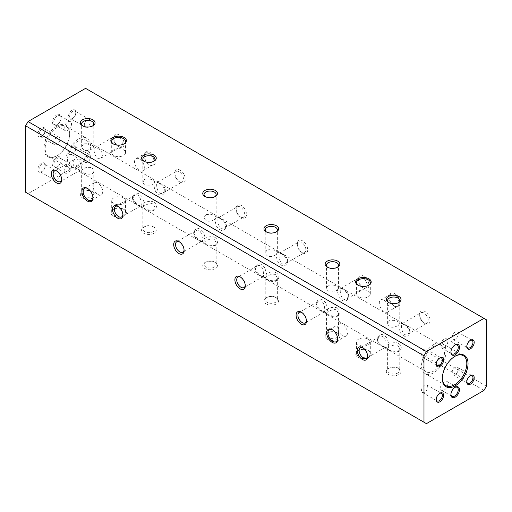 <?xml version="1.0" encoding="UTF-8"?>
<svg xmlns="http://www.w3.org/2000/svg" width="512" height="512" viewBox="0 0 512 512"><rect width="100%" height="100%" fill="white"/><g stroke="black" fill="none" stroke-linecap="round" stroke-linejoin="round"><path stroke-width="0.38" stroke-dasharray="2.56 1.92" d="M455.194 374.573A4.371 2.522 -60 0 1 453.005 374.79A4.371 2.522 -60 0 1 452.333 371.283A4.371 2.522 -60 0 1 455.194 367.43A4.371 2.522 -60 0 1 457.376 367.213A4.371 2.522 -60 0 1 458.048 370.72A4.371 2.522 -60 0 1 455.194 374.573M470.17 375.757A4.371 2.522 120 0 0 469.875 375.91L469.875 375.91A4.371 2.522 120 0 0 466.784 381.267A4.371 2.522 120 0 0 466.797 381.594M469.875 375.91L470.49 375.558L469.875 375.91M397.971 325.6L399.75 323.635C398.176 320.787 394.733 319.795 389.408 320.653L387.629 323.635C389.203 327.661 392.653 328.32 397.971 325.6M433.773 346.272A15.142 8.742 120 0 0 423.878 359.616A15.142 8.742 120 0 0 426.202 371.75A15.142 8.742 120 0 0 441.344 363.008A15.142 8.742 120 0 0 441.344 345.517A15.142 8.742 120 0 0 433.773 346.272M328.211 285.325L326.438 288.301C328.006 292.333 331.456 292.986 336.781 290.272L338.554 288.301C336.986 285.459 333.536 284.467 328.211 285.325M267.014 249.99L265.242 252.973C266.81 256.998 270.259 257.658 275.584 254.938L277.357 252.973C275.789 250.125 272.339 249.133 267.014 249.99M205.818 214.662L204.045 217.638C205.619 221.67 209.062 222.323 214.387 219.61L216.16 217.638C214.592 214.797 211.142 213.805 205.818 214.662M144.627 179.334L142.848 182.31C144.422 186.336 147.872 186.995 153.19 184.282L154.963 182.31C153.395 179.469 149.952 178.47 144.627 179.334M83.43 144L81.658 146.982C83.226 151.008 86.675 151.667 92 148.947L93.773 146.982C92.205 144.134 88.755 143.142 83.43 144M78.227 165.728A15.142 8.742 -60 0 1 70.656 166.483A15.142 8.742 -60 0 1 68.333 154.342A15.142 8.742 -60 0 1 78.227 140.998A15.142 8.742 -60 0 1 85.798 140.25A15.142 8.742 -60 0 1 88.122 152.384A15.142 8.742 -60 0 1 78.227 165.728M403.142 324.23C406.848 326.093 409.158 328.883 410.086 332.595C407.802 337.728 404.57 337.798 400.39 332.806C398.042 326.643 398.176 323.443 400.787 323.206L403.142 324.23M341.952 288.896C345.651 290.765 347.968 293.549 348.89 297.261C346.611 302.4 343.379 302.47 339.194 297.478C336.851 291.315 336.979 288.109 339.59 287.872L341.952 288.896M280.755 253.568C284.461 255.43 286.771 258.221 287.693 261.933C285.414 267.066 282.182 267.136 277.997 262.144C275.654 255.981 275.789 252.781 278.4 252.544L280.755 253.568M219.558 218.24C223.264 220.102 225.574 222.886 226.496 226.605C224.218 231.738 220.986 231.808 216.806 226.816C214.458 220.653 214.592 217.453 217.203 217.21L219.558 218.24M158.362 182.906C162.067 184.768 164.378 187.558 165.306 191.27C163.021 196.403 159.789 196.48 155.61 191.482C153.261 185.318 153.395 182.118 156.006 181.882L158.362 182.906M97.53 148.23C102.547 151.469 103.712 154.778 101.011 158.157C95.782 161.613 92.358 148.742 94.957 147.661L97.53 148.23M398.72 343.507C401.862 345.971 402.08 348.512 399.373 351.142C393.926 351.981 389.664 350.861 386.592 347.782C383.251 345.747 393.946 340.634 398.72 343.507L397.971 345.37C394.496 343.507 387.379 347.718 387.629 348.685L387.885 349.229C390.31 351.616 393.67 352.525 397.971 351.955L399.75 348.685L397.971 345.37M337.523 308.179C340.666 310.637 340.89 313.184 338.182 315.814C332.73 316.653 328.467 315.533 325.402 312.454C322.061 310.419 332.749 305.299 337.523 308.179M276.326 272.851C279.475 275.309 279.693 277.856 276.986 280.48C271.533 281.318 267.277 280.198 264.205 277.12C260.864 275.091 271.552 269.971 276.326 272.851M215.13 237.517C218.278 239.981 218.496 242.522 215.789 245.152C210.342 245.99 206.08 244.87 203.008 241.792C199.667 239.757 210.362 234.637 215.13 237.517M153.933 202.189C157.082 204.646 157.299 207.194 154.592 209.818C149.146 210.656 144.883 209.536 141.811 206.464C138.47 204.429 149.165 199.309 153.933 202.189L153.19 204.045C149.715 202.182 142.598 206.394 142.848 207.36L143.104 207.91C145.53 210.291 148.89 211.2 153.19 210.63L154.963 207.36L153.19 204.045M92 167.699L93.773 170.701C94.138 176.941 81.286 173.466 81.658 170.701C83.226 167.846 86.675 166.848 92 167.699M384.23 346.758L386.586 347.782C389.203 347.552 389.338 344.358 386.995 338.189C382.81 333.19 379.578 333.254 377.293 338.394C378.214 342.106 380.531 344.896 384.23 346.758L382.995 346.618C379.898 345.114 377.997 342.912 377.293 340.013L379.238 336.845C385.344 332.883 387.027 346.733 385.293 347.334L382.995 346.618M323.04 311.43L325.389 312.448C328.006 312.224 328.141 309.024 325.798 302.861C321.613 297.856 318.381 297.926 316.096 303.066C317.024 306.778 319.334 309.562 323.04 311.43M261.843 276.096L264.198 277.12C266.81 276.89 266.944 273.696 264.602 267.526C260.416 262.528 257.184 262.598 254.906 267.738C255.827 271.443 258.138 274.234 261.843 276.096M200.646 240.768L203.002 241.786C205.613 241.562 205.754 238.362 203.405 232.198C199.226 227.194 195.987 227.264 193.709 232.403C194.63 236.115 196.947 238.899 200.646 240.768M139.45 205.434L141.805 206.458C144.422 206.227 144.557 203.034 142.214 196.864C138.029 191.866 134.797 191.936 132.512 197.075C133.434 200.787 135.75 203.571 139.45 205.434L138.214 205.293C135.117 203.789 133.216 201.594 132.512 198.694L134.458 195.52C140.563 191.565 142.246 205.414 140.512 206.016L138.214 205.293M77.901 169.453L80.467 170.016C83.059 168.947 79.654 156.07 74.413 159.526C71.712 162.893 72.877 166.202 77.901 169.453M394.605 306.349A7.789 4.499 -120 0 0 400.115 303.168A7.789 4.499 -120 0 0 394.605 293.626A7.789 4.499 -120 0 0 389.101 296.806A7.789 4.499 -120 0 0 394.605 306.349L393.997 305.99A6.925 4 -120 0 0 397.459 306.336A6.925 4 -120 0 0 398.515 300.787A6.925 4 -120 0 0 393.997 294.688A6.925 4 -120 0 0 390.534 294.342A6.925 4 -120 0 0 389.101 297.517A6.925 4 -120 0 0 393.997 305.99L394.605 306.349M149.824 165.024A7.789 4.499 -120 0 0 155.334 161.843A7.789 4.499 -120 0 0 149.824 152.307A7.789 4.499 -120 0 0 144.32 155.482A7.789 4.499 -120 0 0 149.824 165.024L149.216 164.672A6.925 4 -120 0 0 152.678 165.011A6.925 4 -120 0 0 153.734 159.462A6.925 4 -120 0 0 149.216 153.363A6.925 4 -120 0 0 145.754 153.024A6.925 4 -120 0 0 144.32 156.192A6.925 4 -120 0 0 149.216 164.672L149.824 165.024M424.896 323.482A7.354 4.25 -120 0 0 430.099 320.48A7.354 4.25 -120 0 0 424.896 311.469A7.354 4.25 -120 0 0 419.699 314.47A7.354 4.25 -120 0 0 424.896 323.482L423.981 322.95A6.061 3.501 -120 0 0 427.008 323.251A6.061 3.501 -120 0 0 427.936 318.4A6.061 3.501 -120 0 0 423.981 313.056A6.061 3.501 -120 0 0 420.954 312.762A6.061 3.501 -120 0 0 419.699 315.533A6.061 3.501 -120 0 0 423.981 322.95L424.896 323.482M363.706 288.154A7.354 4.25 -120 0 0 368.902 285.146A7.354 4.25 -120 0 0 363.706 276.141A7.354 4.25 -120 0 0 358.502 279.142A7.354 4.25 -120 0 0 363.706 288.154L362.784 287.622A6.061 3.501 -120 0 0 365.818 287.923A6.061 3.501 -120 0 0 366.746 283.066A6.061 3.501 -120 0 0 362.784 277.728A6.061 3.501 -120 0 0 359.757 277.427A6.061 3.501 -120 0 0 358.502 280.198A6.061 3.501 -120 0 0 362.784 287.622L363.706 288.154M302.509 252.819A7.354 4.25 -120 0 0 307.712 249.818A7.354 4.25 -120 0 0 302.509 240.806A7.354 4.25 -120 0 0 297.306 243.808A7.354 4.25 -120 0 0 302.509 252.819L301.594 252.288A6.061 3.501 -120 0 0 301.594 252.288A6.061 3.501 -120 0 0 304.621 252.589A6.061 3.501 -120 0 0 305.549 247.738A6.061 3.501 -120 0 0 301.594 242.4A6.061 3.501 -120 0 0 298.56 242.099A6.061 3.501 -120 0 0 297.306 244.87A6.061 3.501 -120 0 0 301.587 252.288L302.509 252.819M241.312 217.491A7.354 4.25 -120 0 0 246.515 214.483A7.354 4.25 -120 0 0 241.312 205.478A7.354 4.25 -120 0 0 236.109 208.48A7.354 4.25 -120 0 0 241.312 217.491L240.397 216.96A6.061 3.501 -120 0 0 243.424 217.261A6.061 3.501 -120 0 0 244.352 212.403A6.061 3.501 -120 0 0 240.397 207.066A6.061 3.501 -120 0 0 237.363 206.765A6.061 3.501 -120 0 0 236.109 209.542A6.061 3.501 -120 0 0 240.397 216.96L241.312 217.491M180.115 182.157A7.354 4.25 -120 0 0 185.318 179.155A7.354 4.25 -120 0 0 180.115 170.144A7.354 4.25 -120 0 0 174.918 173.152A7.354 4.25 -120 0 0 180.115 182.157L179.2 181.632A6.061 3.501 -120 0 0 182.227 181.926A6.061 3.501 -120 0 0 183.155 177.075A6.061 3.501 -120 0 0 179.2 171.738A6.061 3.501 -120 0 0 176.173 171.437A6.061 3.501 -120 0 0 174.918 174.208A6.061 3.501 -120 0 0 179.2 181.632L180.115 182.157M118.925 146.829A7.354 4.25 -120 0 0 124.122 143.827A7.354 4.25 -120 0 0 118.925 134.816A7.354 4.25 -120 0 0 113.722 137.818A7.354 4.25 -120 0 0 118.925 146.829L118.003 146.298A6.061 3.501 -120 0 0 121.037 146.598A6.061 3.501 -120 0 0 121.965 141.741A6.061 3.501 -120 0 0 118.003 136.403A6.061 3.501 -120 0 0 114.976 136.102A6.061 3.501 -120 0 0 113.722 138.88A6.061 3.501 -120 0 0 118.003 146.298L118.925 146.829M486.4 386.195L88.019 156.192L88.019 89.766L486.4 319.77M343.187 289.043L340.89 288.32C339.155 288.922 340.832 302.771 346.95 298.816L348.89 295.642C348.192 292.742 346.291 290.541 343.187 289.043M281.99 253.715L279.693 252.992C277.965 253.594 279.635 267.437 285.754 263.482L287.693 260.314C286.995 257.408 285.094 255.206 281.99 253.715M404.384 324.371L402.086 323.654C400.352 324.256 402.029 338.099 408.141 334.144L410.086 330.976C409.382 328.07 407.482 325.869 404.384 324.371M56.806 126.157A18.176 10.496 120 0 0 43.962 148.416A18.176 10.496 120 0 0 56.813 155.84A18.176 10.496 120 0 0 69.658 133.581A18.176 10.496 120 0 0 56.806 126.157M57.421 127.219A17.306 9.99 120 0 0 45.184 148.416A17.306 9.99 120 0 0 48.768 156.339A17.306 9.99 120 0 0 57.421 155.482A17.306 9.99 120 0 0 69.658 134.285A17.306 9.99 120 0 0 66.074 126.362A17.306 9.99 120 0 0 57.421 127.219M454.88 356.346A17.306 9.99 120 0 0 454.579 356.518L455.194 356.16L454.579 356.518A17.306 9.99 120 0 0 442.342 377.715A17.306 9.99 120 0 0 442.342 378.061M72.109 145.555A5.242 3.027 120 0 0 68.403 151.968A5.242 3.027 120 0 0 72.109 154.106A5.242 3.027 120 0 0 75.814 147.693A5.242 3.027 120 0 0 72.109 145.555M56.806 157.248A6.061 3.501 120 0 0 52.525 164.672A6.061 3.501 120 0 0 56.813 167.142A6.061 3.501 120 0 0 61.094 159.725A6.061 3.501 120 0 0 56.806 157.248M41.51 163.219A5.242 3.027 120 0 0 37.805 169.638A5.242 3.027 120 0 0 41.51 171.776A5.242 3.027 120 0 0 45.216 165.357A5.242 3.027 120 0 0 41.51 163.219M41.51 127.891A5.242 3.027 120 0 0 37.805 134.304A5.242 3.027 120 0 0 41.51 136.442A5.242 3.027 120 0 0 45.216 130.029A5.242 3.027 120 0 0 41.51 127.891M56.806 114.854A6.061 3.501 120 0 0 52.525 122.272A6.061 3.501 120 0 0 56.813 124.749A6.061 3.501 120 0 0 61.094 117.325A6.061 3.501 120 0 0 56.806 114.854M72.109 110.221A5.242 3.027 120 0 0 68.403 116.64A5.242 3.027 120 0 0 72.109 118.778A5.242 3.027 120 0 0 75.814 112.358A5.242 3.027 120 0 0 72.109 110.221M25.6 192.23L28.045 193.645L85.574 160.429L88.019 156.192M88.019 89.766L85.574 88.352M118.182 206.49A6.061 3.501 60 0 1 118.618 206.714L118.618 206.714A6.061 3.501 60 0 1 122.899 214.131A6.061 3.501 60 0 1 122.88 214.624M56.986 171.155A6.061 3.501 60 0 1 57.421 171.386L57.421 171.386A6.061 3.501 60 0 1 61.702 178.803A6.061 3.501 60 0 1 61.683 179.296M398.387 302.726A6.061 3.494 180 0 1 397.971 302.989A6.061 3.494 180 0 1 389.408 302.989A6.061 3.494 180 0 1 388.992 302.726M337.19 267.392A6.061 3.494 180 0 1 336.781 267.661A6.061 3.494 180 0 1 328.211 267.661A6.061 3.494 180 0 1 327.795 267.392M276 232.064A6.061 3.494 180 0 1 275.584 232.326A6.061 3.494 180 0 1 267.014 232.326A6.061 3.494 180 0 1 266.598 232.064M214.803 196.73A6.061 3.494 180 0 1 214.387 196.998A6.061 3.494 180 0 1 205.818 196.998A6.061 3.494 180 0 1 205.408 196.73M153.606 161.402A6.061 3.494 180 0 1 153.19 161.664A6.061 3.494 180 0 1 144.627 161.664A6.061 3.494 180 0 1 144.211 161.402M92.41 126.074A6.061 3.494 180 0 1 92 126.336A6.061 3.494 180 0 1 83.43 126.336A6.061 3.494 180 0 1 83.014 126.074M113.722 149.83A6.925 4 0 0 0 111.693 152.659A6.925 4 0 0 0 118.618 156.653A6.925 4 0 0 0 125.542 152.659A6.925 4 0 0 0 121.267 148.966A6.925 4 0 0 0 113.722 149.83M123.802 144A6.925 4 180 0 1 123.514 144.179A6.925 4 180 0 1 113.722 144.179A6.925 4 180 0 1 113.434 144M358.502 291.155A6.925 4 0 0 0 356.474 293.978A6.925 4 0 0 0 363.398 297.978A6.925 4 0 0 0 370.323 293.978A6.925 4 0 0 0 366.048 290.285A6.925 4 0 0 0 358.502 291.155M368.582 285.325A6.925 4 180 0 1 368.294 285.498A6.925 4 180 0 1 358.502 285.498A6.925 4 180 0 1 358.214 285.325M65.99 160.429A17.306 9.99 -60 0 1 73.542 143.014A17.306 9.99 -60 0 1 86.88 138.374A17.306 9.99 -60 0 1 86.88 158.362A17.306 9.99 -60 0 1 69.574 168.352A17.306 9.99 -60 0 1 65.99 160.429M72.723 146.611A4.371 2.522 120 0 0 69.862 150.47A4.371 2.522 120 0 0 70.534 153.971A4.371 2.522 120 0 0 72.723 153.754A4.371 2.522 120 0 0 75.814 148.397A4.371 2.522 120 0 0 74.906 146.4A4.371 2.522 120 0 0 72.723 146.611M57.421 158.31A5.19 2.995 120 0 0 54.029 162.886A5.19 2.995 120 0 0 54.822 167.046A5.19 2.995 120 0 0 57.421 166.79L57.421 166.79A5.19 2.995 120 0 0 61.094 160.429A5.19 2.995 120 0 0 60.019 158.054A5.19 2.995 120 0 0 57.421 158.31M42.125 164.282A4.371 2.522 120 0 0 39.264 168.134A4.371 2.522 120 0 0 39.936 171.635A4.371 2.522 120 0 0 42.125 171.418A4.371 2.522 120 0 0 45.216 166.067A4.371 2.522 120 0 0 44.307 164.064A4.371 2.522 120 0 0 42.125 164.282M42.125 128.947A4.371 2.522 120 0 0 39.264 132.8A4.371 2.522 120 0 0 39.936 136.307A4.371 2.522 120 0 0 42.125 136.09A4.371 2.522 120 0 0 45.216 130.733A4.371 2.522 120 0 0 44.307 128.73A4.371 2.522 120 0 0 42.125 128.947M57.421 115.91A5.19 2.995 120 0 0 54.029 120.486A5.19 2.995 120 0 0 54.822 124.653A5.19 2.995 120 0 0 57.421 124.39L57.421 124.39A5.19 2.995 120 0 0 61.094 118.035A5.19 2.995 120 0 0 60.019 115.654A5.19 2.995 120 0 0 57.421 115.91M72.723 111.283A4.371 2.522 120 0 0 69.862 115.136A4.371 2.522 120 0 0 70.534 118.643A4.371 2.522 120 0 0 72.723 118.426A4.371 2.522 120 0 0 75.814 113.069A4.371 2.522 120 0 0 74.906 111.066A4.371 2.522 120 0 0 72.723 111.283M454.874 387.45A5.19 2.995 120 0 0 454.579 387.61L454.579 387.61A5.19 2.995 120 0 0 450.906 393.965A5.19 2.995 120 0 0 450.918 394.298M454.579 387.61L455.194 387.251L454.579 387.61M439.571 393.421A4.371 2.522 120 0 0 439.277 393.574L439.277 393.574A4.371 2.522 120 0 0 436.186 398.931A4.371 2.522 120 0 0 436.198 399.264M439.277 393.574L439.891 393.222L439.277 393.574M439.571 358.093A4.371 2.522 120 0 0 439.277 358.246L439.277 358.246A4.371 2.522 120 0 0 436.186 363.603A4.371 2.522 120 0 0 436.198 363.93M439.277 358.246L439.891 357.894L439.277 358.246M454.874 345.056A5.19 2.995 120 0 0 454.579 345.21L454.579 345.21A5.19 2.995 120 0 0 450.906 351.571A5.19 2.995 120 0 0 450.918 351.904M454.579 345.21L455.194 344.858L454.579 345.21M470.17 340.429A4.371 2.522 120 0 0 469.875 340.582L469.875 340.582A4.371 2.522 120 0 0 466.784 345.933A4.371 2.522 120 0 0 466.797 346.266M469.875 340.582L470.49 340.224L469.875 340.582M57.421 171.386L56.506 170.854L57.421 171.386M118.618 206.714L117.696 206.182L118.618 206.714M199.411 240.621C196.314 239.123 194.413 236.922 193.709 234.022L195.648 230.854C201.76 226.893 203.443 240.742 201.709 241.344L199.411 240.621M179.373 241.818A6.061 3.501 60 0 1 179.814 242.042L179.814 242.042A6.061 3.501 60 0 1 184.096 249.466A6.061 3.501 60 0 1 184.07 249.952M179.814 242.042L178.893 241.517L179.814 242.042M260.608 275.955C257.504 274.451 255.603 272.25 254.906 269.357L256.845 266.182C262.957 262.221 264.634 276.07 262.906 276.672L260.608 275.955M240.57 277.146A6.061 3.501 60 0 1 241.005 277.376L241.005 277.376A6.061 3.501 60 0 1 245.293 284.794A6.061 3.501 60 0 1 245.267 285.286M321.798 311.283C318.701 309.786 316.8 307.584 316.096 304.685L318.042 301.51C324.147 297.555 325.83 311.405 324.096 312.006L321.798 311.283M301.766 312.48A6.061 3.501 60 0 1 302.202 312.704L302.202 312.704A6.061 3.501 60 0 1 306.483 320.128A6.061 3.501 60 0 1 306.464 320.614M153.19 226.675A6.061 3.494 0 0 0 144.627 226.675A6.061 3.494 0 0 0 142.848 229.152A6.061 3.494 0 0 0 144.627 231.622A6.061 3.494 0 0 0 151.226 232.378A6.061 3.494 0 0 0 154.963 229.152A6.061 3.494 0 0 0 153.19 226.675L154.112 227.206A7.354 4.25 0 0 0 143.706 227.206A7.354 4.25 0 0 0 143.706 233.21A7.354 4.25 0 0 0 154.112 233.21A7.354 4.25 0 0 0 154.112 227.206M83.43 196.294A6.061 3.494 0 0 0 90.029 197.05A6.061 3.494 0 0 0 93.773 193.818A6.061 3.494 0 0 0 92 191.347L92 191.347A6.061 3.494 0 0 0 83.43 191.347A6.061 3.494 0 0 0 81.658 193.818A6.061 3.494 0 0 0 83.43 196.294M82.509 197.882A7.354 4.25 0 0 0 92.915 197.882A7.354 4.25 0 0 0 92.915 191.878A7.354 4.25 0 0 0 82.509 191.878A7.354 4.25 0 0 0 82.509 197.882M362.963 347.808A6.061 3.501 60 0 1 363.398 348.038L363.398 348.038A6.061 3.501 60 0 1 367.68 355.456A6.061 3.501 60 0 1 367.661 355.949M363.398 348.038L362.477 347.507L363.398 348.038M139.424 159.014A6.925 4 60 0 1 143.949 165.12A6.925 4 60 0 1 142.886 170.669A6.925 4 60 0 1 135.962 166.669A6.925 4 60 0 1 135.962 158.675A6.925 4 60 0 1 139.424 159.014M384.205 300.339A6.925 4 60 0 1 388.73 306.438A6.925 4 60 0 1 387.667 311.987A6.925 4 60 0 1 380.742 307.994A6.925 4 60 0 1 380.742 300A6.925 4 60 0 1 384.205 300.339M123.514 197.882A6.925 4 180 0 1 125.542 200.71A6.925 4 180 0 1 118.618 204.704A6.925 4 180 0 1 111.693 200.71A6.925 4 180 0 1 115.968 197.018A6.925 4 180 0 1 123.514 197.882M113.722 214.842A6.925 4 0 0 0 121.267 215.706A6.925 4 0 0 0 125.542 212.013A6.925 4 0 0 0 123.514 209.19L123.514 209.19A6.925 4 0 0 0 113.722 209.19A6.925 4 0 0 0 111.693 212.013A6.925 4 0 0 0 113.722 214.842M368.294 339.206A6.925 4 180 0 1 370.323 342.029A6.925 4 180 0 1 363.398 346.029A6.925 4 180 0 1 356.474 342.029A6.925 4 180 0 1 360.749 338.336A6.925 4 180 0 1 368.294 339.206M358.502 356.16A6.925 4 0 0 0 366.048 357.03A6.925 4 0 0 0 370.323 353.338A6.925 4 0 0 0 368.294 350.509L368.294 350.509A6.925 4 0 0 0 358.502 350.509A6.925 4 0 0 0 356.474 353.338A6.925 4 0 0 0 358.502 356.16M97.811 194.349A6.925 4 -120 0 0 101.274 194.688A6.925 4 -120 0 0 101.274 186.694A6.925 4 -120 0 0 94.349 182.701A6.925 4 -120 0 0 93.286 188.25A6.925 4 -120 0 0 97.811 194.349M87.725 188.531A6.925 4 60 0 1 88.019 188.698L88.019 188.698A6.925 4 60 0 1 92.915 197.171A6.925 4 60 0 1 92.909 197.51M342.592 335.674A6.925 4 -120 0 0 346.054 336.013A6.925 4 -120 0 0 346.054 328.019A6.925 4 -120 0 0 339.13 324.019A6.925 4 -120 0 0 338.067 329.568A6.925 4 -120 0 0 342.592 335.674M332.506 329.856A6.925 4 60 0 1 332.8 330.016L332.8 330.016A6.925 4 60 0 1 337.696 338.496A6.925 4 60 0 1 337.69 338.835M332.8 330.016L332.186 329.664L332.8 330.016M302.202 312.704L301.286 312.173L302.202 312.704M214.387 239.379C210.912 237.517 203.795 241.722 204.045 242.694L204.294 243.238C206.726 245.626 210.086 246.528 214.387 245.958L216.16 242.694L214.387 239.379M214.387 262.01A6.061 3.494 0 0 0 205.818 262.01A6.061 3.494 0 0 0 204.045 264.48A6.061 3.494 0 0 0 205.818 266.95A6.061 3.494 0 0 0 212.422 267.712A6.061 3.494 0 0 0 216.16 264.48A6.061 3.494 0 0 0 214.387 262.01L215.302 262.534A7.354 4.25 0 0 0 204.902 262.534A7.354 4.25 0 0 0 204.902 268.544A7.354 4.25 0 0 0 215.302 268.544A7.354 4.25 0 0 0 215.302 262.534M275.584 274.707C272.109 272.845 264.992 277.056 265.242 278.022L265.491 278.573C267.917 280.954 271.283 281.862 275.584 281.293L277.357 278.022L275.584 274.707M275.584 297.338A6.061 3.494 0 0 0 267.014 297.338A6.061 3.494 0 0 0 265.242 299.808A6.061 3.494 0 0 0 267.014 302.285A6.061 3.494 0 0 0 273.619 303.04A6.061 3.494 0 0 0 277.357 299.808A6.061 3.494 0 0 0 275.584 297.338L276.499 297.869A7.354 4.25 0 0 0 266.099 297.869A7.354 4.25 0 0 0 266.099 303.872A7.354 4.25 0 0 0 276.499 303.872A7.354 4.25 0 0 0 276.499 297.869M336.781 310.035C333.299 308.179 326.189 312.384 326.438 313.357L326.688 313.901C329.114 316.282 332.48 317.19 336.774 316.621L338.554 313.357L336.781 310.035M336.781 332.666A6.061 3.494 0 0 0 328.211 332.666A6.061 3.494 0 0 0 326.438 335.142A6.061 3.494 0 0 0 328.211 337.613A6.061 3.494 0 0 0 334.81 338.374A6.061 3.494 0 0 0 338.554 335.142A6.061 3.494 0 0 0 336.781 332.666L337.696 333.197A7.354 4.25 0 0 0 327.29 333.197A7.354 4.25 0 0 0 327.29 339.206A7.354 4.25 0 0 0 337.696 339.206A7.354 4.25 0 0 0 337.696 333.197M397.971 368A6.061 3.494 0 0 0 389.408 368A6.061 3.494 0 0 0 387.629 370.47A6.061 3.494 0 0 0 389.408 372.947A6.061 3.494 0 0 0 396.006 373.702A6.061 3.494 0 0 0 399.75 370.47A6.061 3.494 0 0 0 397.971 368L398.893 368.531A7.354 4.25 0 0 0 388.486 368.531A7.354 4.25 0 0 0 388.486 374.534A7.354 4.25 0 0 0 398.893 374.534A7.354 4.25 0 0 0 398.893 368.531M159.603 183.053L157.306 182.33C155.571 182.931 157.248 196.774 163.36 192.819L165.306 189.651C164.602 186.746 162.701 184.55 159.603 183.053M220.8 218.381L218.496 217.658C216.768 218.259 218.445 232.109 224.557 228.154L226.496 224.986C225.798 222.08 223.898 219.878 220.8 218.381M88.019 188.698L87.405 188.339L88.019 188.698M357.888 357.222A7.789 4.499 0 0 0 368.902 357.222A7.789 4.499 0 0 0 368.902 350.861A7.789 4.499 0 0 0 357.888 350.861A7.789 4.499 0 0 0 357.888 357.222M113.107 215.898A7.789 4.499 0 0 0 124.122 215.898A7.789 4.499 0 0 0 124.122 209.542A7.789 4.499 0 0 0 113.107 209.542A7.789 4.499 0 0 0 113.107 215.898M433.773 344.506A17.306 9.99 120 0 0 421.536 365.702A17.306 9.99 120 0 0 425.12 373.626A17.306 9.99 120 0 0 442.426 363.635A17.306 9.99 120 0 0 442.426 343.648A17.306 9.99 120 0 0 433.773 344.506M85.574 160.429L483.955 390.432M426.426 423.648L28.045 193.645M241.005 277.376L240.09 276.845L241.005 277.376M424.595 392.237A4.371 2.522 -60 0 1 422.406 392.454A4.371 2.522 -60 0 1 421.734 388.947A4.371 2.522 -60 0 1 424.595 385.094A4.371 2.522 -60 0 1 426.778 384.883A4.371 2.522 -60 0 1 427.45 388.384A4.371 2.522 -60 0 1 424.595 392.237M424.595 356.909A4.371 2.522 -60 0 1 422.406 357.12A4.371 2.522 -60 0 1 421.734 353.619A4.371 2.522 -60 0 1 424.595 349.766A4.371 2.522 -60 0 1 426.778 349.549A4.371 2.522 -60 0 1 427.45 353.056A4.371 2.522 -60 0 1 424.595 356.909M455.194 339.238A4.371 2.522 -60 0 1 453.005 339.456A4.371 2.522 -60 0 1 452.333 335.955A4.371 2.522 -60 0 1 455.194 332.102A4.371 2.522 -60 0 1 457.376 331.885A4.371 2.522 -60 0 1 458.048 335.386A4.371 2.522 -60 0 1 455.194 339.238M444.173 339.206A5.19 2.995 120 0 0 440.781 343.782A5.19 2.995 120 0 0 441.581 347.942A5.19 2.995 120 0 0 446.771 344.941A5.19 2.995 120 0 0 446.771 338.944A5.19 2.995 120 0 0 444.173 339.206M444.173 381.6A5.19 2.995 120 0 0 440.781 386.176A5.19 2.995 120 0 0 441.581 390.336A5.19 2.995 120 0 0 446.771 387.341A5.19 2.995 120 0 0 446.771 381.344A5.19 2.995 120 0 0 444.173 381.6M87.405 155.091A4.371 2.522 120 0 0 84.55 158.944A4.371 2.522 120 0 0 85.222 162.451A4.371 2.522 120 0 0 89.594 159.93A4.371 2.522 120 0 0 89.594 154.88A4.371 2.522 120 0 0 87.405 155.091M56.806 172.762A4.371 2.522 120 0 0 53.952 176.614A4.371 2.522 120 0 0 54.624 180.115A4.371 2.522 120 0 0 58.995 177.594A4.371 2.522 120 0 0 58.995 172.544A4.371 2.522 120 0 0 56.806 172.762M56.806 137.427A4.371 2.522 120 0 0 53.952 141.28A4.371 2.522 120 0 0 54.624 144.787A4.371 2.522 120 0 0 58.995 142.259A4.371 2.522 120 0 0 58.995 137.21A4.371 2.522 120 0 0 56.806 137.427M87.405 119.763A4.371 2.522 120 0 0 84.55 123.616A4.371 2.522 120 0 0 85.222 127.117A4.371 2.522 120 0 0 89.594 124.595A4.371 2.522 120 0 0 89.594 119.546A4.371 2.522 120 0 0 87.405 119.763M67.827 130.4A5.19 2.995 -60 0 1 65.229 130.656A5.19 2.995 -60 0 1 65.229 124.659A5.19 2.995 -60 0 1 70.419 121.664A5.19 2.995 -60 0 1 71.219 125.824A5.19 2.995 -60 0 1 67.827 130.4M67.827 172.794A5.19 2.995 -60 0 1 65.229 173.056A5.19 2.995 -60 0 1 65.229 167.059A5.19 2.995 -60 0 1 70.419 164.058A5.19 2.995 -60 0 1 71.219 168.218A5.19 2.995 -60 0 1 67.827 172.794M466.784 381.267L466.784 381.971M453.005 374.79L467.693 383.27M457.376 367.213L472.064 375.693M441.344 345.517L85.798 140.25M426.202 371.75L70.656 166.483M346.95 298.816L365.818 287.923M340.89 288.32L359.757 277.427M285.754 263.482L304.621 252.589M279.693 252.992L298.56 242.099M280.294 252.934L278.4 252.544M287.693 260.314L287.693 261.933M297.306 244.87L297.306 243.808M341.485 288.269L339.59 287.872M348.89 295.642L348.89 297.261M402.682 323.597L400.787 323.206M410.086 330.976L410.086 332.595M69.658 134.285L69.658 133.581M57.421 155.482L56.813 155.84M442.342 377.715L442.342 378.419M134.458 195.52L115.59 206.413M140.512 206.016L121.645 216.909M74.413 159.526L54.394 171.085M80.467 170.016L60.448 181.574M399.75 323.635L399.75 300.518M387.629 323.635L387.629 300.518M338.554 288.301L338.554 265.184M326.438 288.301L326.438 265.184M277.357 252.973L277.357 229.856M265.242 252.973L265.242 229.856M216.16 217.638L216.16 194.522M204.045 217.638L204.045 194.522M154.963 182.31L154.963 159.194M142.848 182.31L142.848 159.194M93.773 146.982L93.773 123.866M81.658 146.982L81.658 123.866M125.542 152.659L125.542 141.35M111.693 152.659L111.693 141.35M370.323 293.978L370.323 282.675M356.474 293.978L356.474 282.675M75.814 148.397L75.814 147.693M72.723 153.754L72.109 154.106M61.094 160.429L61.094 159.725M57.421 166.79L56.813 167.142M45.216 166.067L45.216 165.357M42.125 171.418L41.51 171.776M45.216 130.733L45.216 130.029M42.125 136.09L41.51 136.442M61.094 118.035L61.094 117.325M57.421 124.39L56.813 124.749M75.814 113.069L75.814 112.358M72.723 118.426L72.109 118.778M450.906 393.965L450.906 394.675M436.186 398.931L436.186 399.642M436.186 363.603L436.186 364.307M450.906 351.571L450.906 352.275M466.784 345.933L466.784 346.643M368.294 285.498L368.902 285.146M358.502 285.498L357.888 285.146M123.514 144.179L124.122 143.827M113.722 144.179L113.107 143.827M92 126.336L92.915 125.805M83.43 126.336L82.509 125.805M153.19 161.664L154.112 161.139M144.627 161.664L143.706 161.139M214.387 196.998L215.302 196.467M205.818 196.998L204.902 196.467M275.584 232.326L276.499 231.795M267.014 232.326L266.099 231.795M336.781 267.661L337.696 267.13M328.211 267.661L327.29 267.13M397.971 302.989L398.893 302.458M389.408 302.989L388.486 302.458M61.702 178.803L61.702 179.859M132.512 198.694L132.512 197.075M139.91 206.067L141.805 206.458M122.899 214.131L122.899 215.194M195.648 230.854L176.781 241.747M201.709 241.344L182.842 252.237M193.709 234.022L193.709 232.403M201.107 241.395L203.008 241.792L204.294 243.238M184.096 249.466L184.096 250.522M254.906 269.357L254.906 267.738M262.298 276.73L264.205 277.126L265.491 278.566M256.845 266.182L237.978 277.075M262.906 276.672L244.038 287.565M318.042 301.51L299.174 312.403M324.096 312.006L305.229 322.899M316.096 304.685L316.096 303.066M323.494 312.058L325.389 312.448M377.293 340.013L377.293 338.394M384.691 347.386L386.592 347.782L387.885 349.229M142.848 207.36L142.848 229.152M154.963 207.36L154.963 229.152M81.658 170.701L81.658 193.818M93.773 170.701L93.773 193.818M83.43 191.347L82.509 191.878M92 191.347L92.915 191.878M367.68 355.456L367.68 356.518M142.886 170.669L152.678 165.011M135.962 158.675L145.754 153.024M389.101 297.517L389.101 296.806M387.667 311.987L397.459 306.336M380.742 300L390.534 294.342M111.693 200.71L111.693 212.013M125.542 200.71L125.542 212.013M356.474 342.029L356.474 353.338M370.323 342.029L370.323 353.338M94.349 182.701L84.557 188.352M101.274 194.688L91.482 200.346M339.13 324.019L329.338 329.677M346.054 336.013L336.262 341.664M337.696 338.496L337.696 339.206M306.483 320.128L306.483 321.184M379.238 336.845L360.371 347.738M385.293 347.334L366.426 358.227M143.104 207.904L141.811 206.464M153.19 210.63L154.592 209.818M144.627 226.675L143.706 227.206M204.045 242.694L204.045 264.48M216.16 242.694L216.16 264.48M214.387 245.958L215.789 245.152M205.818 262.01L204.902 262.534M265.242 278.022L265.242 299.808M277.357 278.022L277.357 299.808M275.584 281.293L276.986 280.48M267.014 297.338L266.099 297.869M326.438 313.357L326.438 335.142M338.554 313.357L338.554 335.142M326.688 313.901L325.402 312.454M336.774 316.621L338.182 315.814M328.211 332.666L327.29 333.197M387.629 348.685L387.629 370.47M399.75 348.685L399.75 370.47M397.971 351.955L399.373 351.142M389.408 368L388.486 368.531M101.011 158.157L121.037 146.598M94.957 147.661L114.976 136.102M113.722 138.88L113.722 137.818M163.36 192.819L182.227 181.926M157.306 182.33L176.173 171.437M157.901 182.278L156.006 181.882M165.306 189.651L165.306 191.27M174.918 174.208L174.918 173.152M224.557 228.154L243.424 217.261M218.496 217.658L237.363 206.765M219.098 217.606L217.203 217.216M226.496 224.986L226.496 226.605M236.109 209.542L236.109 208.48M358.502 280.198L358.502 279.142M408.141 334.144L427.008 323.251M402.086 323.654L420.954 312.762M419.699 315.533L419.699 314.47M92.915 197.171L92.915 197.882M358.502 350.509L357.888 350.861M368.294 350.509L368.902 350.861M113.722 209.19L113.107 209.542M123.514 209.19L124.122 209.542M144.32 156.192L144.32 155.482M463.232 355.661L442.426 343.648M445.926 385.638L425.12 373.626M48.768 156.339L69.574 168.352M66.074 126.362L86.88 138.374M245.293 284.794L245.293 285.856M422.406 392.454L437.094 400.934M426.778 384.883L441.466 393.357M422.406 357.12L437.094 365.6M426.778 349.549L441.466 358.029M453.005 339.456L467.693 347.936M457.376 331.885L472.064 340.365M441.581 347.942L451.981 353.946M446.771 338.944L457.178 344.954M441.581 390.336L451.981 396.346M446.771 381.344L457.178 387.347M89.594 154.88L74.906 146.4M85.222 162.451L70.534 153.971M58.995 172.544L44.307 164.064M54.624 180.115L39.936 171.635M58.995 137.21L44.307 128.73M54.624 144.787L39.936 136.307M89.594 119.546L74.906 111.066M85.222 127.117L70.534 118.643M70.419 121.664L60.019 115.654M65.229 130.656L54.822 124.653M70.419 164.058L60.019 158.054M65.229 173.056L54.822 167.046"/><path stroke-width="0.77" d="M466.797 381.594A4.371 2.522 120 0 0 467.693 383.27A4.371 2.522 120 0 0 472.064 380.742A4.371 2.522 120 0 0 472.064 375.693A4.371 2.522 120 0 0 470.17 375.757M470.49 375.558L470.49 375.558A5.242 3.027 120 0 0 466.784 381.971A5.242 3.027 120 0 0 470.49 384.109A5.242 3.027 120 0 0 474.195 377.696A5.242 3.027 120 0 0 470.49 375.558M423.981 355.808L426.426 351.571L483.955 318.355L486.4 319.77L486.4 386.195L483.955 390.432L426.426 423.648L423.981 422.234L423.981 355.808L25.6 125.805L25.6 192.23L423.981 422.234M455.194 356.16A18.176 10.496 120 0 0 455.187 356.16A18.176 10.496 120 0 0 442.342 378.419A18.176 10.496 120 0 0 455.194 385.843A18.176 10.496 120 0 0 468.038 363.584A18.176 10.496 120 0 0 455.194 356.16L455.194 356.16M442.342 378.061A17.306 9.99 120 0 0 445.926 385.638A17.306 9.99 120 0 0 463.232 375.642A17.306 9.99 120 0 0 463.232 355.661A17.306 9.99 120 0 0 454.88 356.346M483.955 318.355L85.574 88.352L28.045 121.568L25.6 125.805M122.88 214.624A6.061 3.501 60 0 1 121.645 216.909A6.061 3.501 60 0 1 118.618 216.608A6.061 3.501 60 0 1 114.656 211.27A6.061 3.501 60 0 1 115.59 206.413A6.061 3.501 60 0 1 118.182 206.49M61.683 179.296A6.061 3.501 60 0 1 60.448 181.574A6.061 3.501 60 0 1 57.421 181.274A6.061 3.501 60 0 1 53.466 175.936A6.061 3.501 60 0 1 54.394 171.085A6.061 3.501 60 0 1 56.986 171.155M388.992 302.726A6.061 3.494 180 0 1 387.629 300.518A6.061 3.494 180 0 1 389.408 298.042A6.061 3.494 180 0 1 397.971 298.042A6.061 3.494 180 0 1 399.75 300.518A6.061 3.494 180 0 1 398.387 302.726M327.795 267.392A6.061 3.494 180 0 1 326.438 265.184A6.061 3.494 180 0 1 328.211 262.714A6.061 3.494 180 0 1 336.781 262.714A6.061 3.494 180 0 1 338.554 265.184A6.061 3.494 180 0 1 337.19 267.392M266.598 232.064A6.061 3.494 180 0 1 265.242 229.856A6.061 3.494 180 0 1 267.014 227.379A6.061 3.494 180 0 1 275.584 227.379A6.061 3.494 180 0 1 277.357 229.856A6.061 3.494 180 0 1 276 232.064M205.408 196.73A6.061 3.494 180 0 1 204.045 194.522A6.061 3.494 180 0 1 205.818 192.051A6.061 3.494 180 0 1 214.387 192.051A6.061 3.494 180 0 1 216.16 194.522A6.061 3.494 180 0 1 214.803 196.73M144.211 161.402A6.061 3.494 180 0 1 142.848 159.194A6.061 3.494 180 0 1 144.627 156.723A6.061 3.494 180 0 1 153.19 156.723A6.061 3.494 180 0 1 154.963 159.194A6.061 3.494 180 0 1 153.606 161.402M83.014 126.074A6.061 3.494 180 0 1 81.658 123.866A6.061 3.494 180 0 1 83.43 121.389A6.061 3.494 180 0 1 92 121.389A6.061 3.494 180 0 1 93.773 123.866A6.061 3.494 180 0 1 92.41 126.074M113.434 144A6.925 4 180 0 1 111.693 141.35A6.925 4 180 0 1 113.722 138.522A6.925 4 180 0 1 123.514 138.522A6.925 4 180 0 1 125.542 141.35A6.925 4 180 0 1 123.802 144M358.214 285.325A6.925 4 180 0 1 356.474 282.675A6.925 4 180 0 1 358.502 279.846A6.925 4 180 0 1 368.294 279.846A6.925 4 180 0 1 370.323 282.675A6.925 4 180 0 1 368.582 285.325M28.045 121.568L426.426 351.571M450.918 394.298A5.19 2.995 120 0 0 451.981 396.346A5.19 2.995 120 0 0 457.178 393.344A5.19 2.995 120 0 0 457.178 387.347A5.19 2.995 120 0 0 454.874 387.45M455.194 387.251A6.061 3.501 120 0 0 455.187 387.251A6.061 3.501 120 0 0 450.906 394.675A6.061 3.501 120 0 0 455.194 397.146A6.061 3.501 120 0 0 459.475 389.728A6.061 3.501 120 0 0 455.194 387.251M436.198 399.264A4.371 2.522 120 0 0 437.094 400.934A4.371 2.522 120 0 0 441.466 398.406A4.371 2.522 120 0 0 441.466 393.357A4.371 2.522 120 0 0 439.571 393.421M439.891 393.222L439.891 393.222A5.242 3.027 120 0 0 436.186 399.642A5.242 3.027 120 0 0 439.891 401.779A5.242 3.027 120 0 0 443.597 395.36A5.242 3.027 120 0 0 439.891 393.222M436.198 363.93A4.371 2.522 120 0 0 437.094 365.6A4.371 2.522 120 0 0 441.466 363.078A4.371 2.522 120 0 0 441.466 358.029A4.371 2.522 120 0 0 439.571 358.093M439.891 357.894L439.891 357.894A5.242 3.027 120 0 0 436.186 364.307A5.242 3.027 120 0 0 439.891 366.445A5.242 3.027 120 0 0 443.597 360.032A5.242 3.027 120 0 0 439.891 357.894M450.918 351.904A5.19 2.995 120 0 0 451.981 353.946A5.19 2.995 120 0 0 457.178 350.95A5.19 2.995 120 0 0 457.178 344.954A5.19 2.995 120 0 0 454.874 345.056M455.194 344.858A6.061 3.501 120 0 0 455.187 344.858A6.061 3.501 120 0 0 450.906 352.275A6.061 3.501 120 0 0 455.194 354.752A6.061 3.501 120 0 0 459.475 347.328A6.061 3.501 120 0 0 455.194 344.858M466.797 346.266A4.371 2.522 120 0 0 467.693 347.936A4.371 2.522 120 0 0 472.064 345.414A4.371 2.522 120 0 0 472.064 340.365A4.371 2.522 120 0 0 470.17 340.429M470.49 340.224L470.49 340.224A5.242 3.027 120 0 0 466.784 346.643A5.242 3.027 120 0 0 470.49 348.781A5.242 3.027 120 0 0 474.195 342.362A5.242 3.027 120 0 0 470.49 340.224M368.902 278.79A7.789 4.499 180 0 1 368.902 285.146A7.789 4.499 180 0 1 357.888 285.146A7.789 4.499 180 0 1 357.888 278.79A7.789 4.499 180 0 1 368.902 278.79M124.122 137.466A7.789 4.499 180 0 1 124.122 143.827A7.789 4.499 180 0 1 113.107 143.827A7.789 4.499 180 0 1 113.107 137.466A7.789 4.499 180 0 1 124.122 137.466M92.915 119.802A7.354 4.25 180 0 1 92.915 125.805A7.354 4.25 180 0 1 82.509 125.805A7.354 4.25 180 0 1 82.509 119.802A7.354 4.25 180 0 1 92.915 119.802M154.112 155.13A7.354 4.25 180 0 1 154.112 161.139A7.354 4.25 180 0 1 143.706 161.139A7.354 4.25 180 0 1 143.706 155.13A7.354 4.25 180 0 1 154.112 155.13M215.302 190.464A7.354 4.25 180 0 1 215.302 196.467A7.354 4.25 180 0 1 204.902 196.467A7.354 4.25 180 0 1 204.902 190.464A7.354 4.25 180 0 1 215.302 190.464M276.499 225.792A7.354 4.25 180 0 1 276.499 231.795A7.354 4.25 180 0 1 266.099 231.795A7.354 4.25 180 0 1 266.099 225.792A7.354 4.25 180 0 1 276.499 225.792M337.696 261.12A7.354 4.25 180 0 1 337.696 267.13A7.354 4.25 180 0 1 327.29 267.13A7.354 4.25 180 0 1 327.29 261.12A7.354 4.25 180 0 1 337.696 261.12M398.893 296.454A7.354 4.25 180 0 1 398.893 302.458A7.354 4.25 180 0 1 388.486 302.458A7.354 4.25 180 0 1 388.486 296.454A7.354 4.25 180 0 1 398.893 296.454M56.506 170.854L56.506 170.854A7.354 4.25 60 0 1 61.702 179.859A7.354 4.25 60 0 1 56.506 182.867A7.354 4.25 60 0 1 51.302 173.856A7.354 4.25 60 0 1 56.506 170.854M117.696 206.182L117.696 206.182A7.354 4.25 60 0 1 122.899 215.194A7.354 4.25 60 0 1 117.696 218.195A7.354 4.25 60 0 1 112.499 209.184A7.354 4.25 60 0 1 117.696 206.182M184.07 249.952A6.061 3.501 60 0 1 182.842 252.237A6.061 3.501 60 0 1 179.814 251.936A6.061 3.501 60 0 1 175.853 246.598A6.061 3.501 60 0 1 176.781 241.747A6.061 3.501 60 0 1 179.373 241.818M178.893 241.517L178.893 241.517A7.354 4.25 60 0 1 184.096 250.522A7.354 4.25 60 0 1 178.893 253.53A7.354 4.25 60 0 1 173.69 244.518A7.354 4.25 60 0 1 178.893 241.517M245.267 285.286A6.061 3.501 60 0 1 244.038 287.565A6.061 3.501 60 0 1 241.005 287.27A6.061 3.501 60 0 1 237.05 281.926A6.061 3.501 60 0 1 237.978 277.075A6.061 3.501 60 0 1 240.57 277.146M306.464 320.614A6.061 3.501 60 0 1 305.229 322.899A6.061 3.501 60 0 1 302.202 322.598A6.061 3.501 60 0 1 298.246 317.261A6.061 3.501 60 0 1 299.174 312.403A6.061 3.501 60 0 1 301.766 312.48M367.661 355.949A6.061 3.501 60 0 1 366.426 358.227A6.061 3.501 60 0 1 363.398 357.926A6.061 3.501 60 0 1 359.443 352.589A6.061 3.501 60 0 1 360.371 347.738A6.061 3.501 60 0 1 362.963 347.808M362.477 347.507L362.477 347.507A7.354 4.25 60 0 1 367.68 356.518A7.354 4.25 60 0 1 362.477 359.52A7.354 4.25 60 0 1 357.28 350.509A7.354 4.25 60 0 1 362.477 347.507M92.909 197.51A6.925 4 60 0 1 91.482 200.346A6.925 4 60 0 1 88.019 200A6.925 4 60 0 1 83.494 193.901A6.925 4 60 0 1 84.557 188.352A6.925 4 60 0 1 87.725 188.531M337.69 338.835A6.925 4 60 0 1 336.262 341.664A6.925 4 60 0 1 332.8 341.325A6.925 4 60 0 1 328.275 335.226A6.925 4 60 0 1 329.338 329.677A6.925 4 60 0 1 332.506 329.856M332.186 329.664L332.186 329.664A7.789 4.499 60 0 1 337.696 339.206A7.789 4.499 60 0 1 332.186 342.381A7.789 4.499 60 0 1 326.682 332.845A7.789 4.499 60 0 1 332.186 329.664M87.405 188.339L87.405 188.339A7.789 4.499 60 0 1 92.915 197.882A7.789 4.499 60 0 1 87.405 201.062A7.789 4.499 60 0 1 81.901 191.52A7.789 4.499 60 0 1 87.405 188.339M301.286 312.173L301.286 312.173A7.354 4.25 60 0 1 306.483 321.184A7.354 4.25 60 0 1 301.286 324.186A7.354 4.25 60 0 1 296.083 315.181A7.354 4.25 60 0 1 301.286 312.173M240.09 276.845L240.09 276.845A7.354 4.25 60 0 1 245.293 285.856A7.354 4.25 60 0 1 240.09 288.858A7.354 4.25 60 0 1 234.886 279.846A7.354 4.25 60 0 1 240.09 276.845"/></g></svg>
